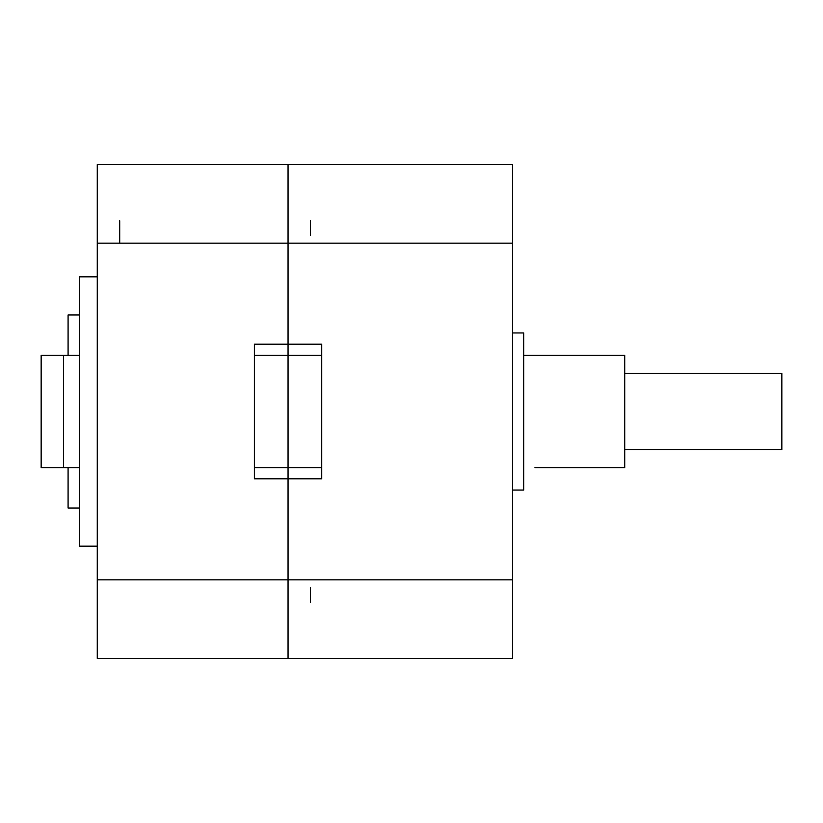 <?xml version="1.0" encoding="UTF-8"?>
<svg xmlns="http://www.w3.org/2000/svg" width="823" height="823" viewBox="0 0 823 823"><rect width="100%" height="100%" fill="white"/><g stroke="black" fill="none" stroke-linecap="round" stroke-linejoin="round"><path stroke-width="1.23" d="M624.729 449.656L781.85 449.656L781.85 373.344L624.729 373.344M523.726 355.382L624.729 355.382L624.729 467.618L534.95 467.618M119.705 243.155L119.705 220.718M97.268 243.155L288.05 243.155L288.05 344.168L321.721 344.168L321.721 355.382L288.05 355.382L288.05 344.168L254.379 344.168L254.379 355.382L288.05 355.382L288.05 467.618L288.05 164.6L97.268 164.6L97.268 658.4L288.05 658.4L288.05 467.618L254.379 467.618L254.379 478.832L288.05 478.832L288.05 467.618L321.721 467.618L321.721 478.832L288.05 478.832L288.05 579.845L97.268 579.845M79.306 355.382L63.597 355.382L63.597 467.618L41.15 467.618L41.15 355.382L63.597 355.382M79.306 467.618L63.597 467.618M254.379 467.618L254.379 355.382M512.503 243.155L288.05 243.155L288.05 164.6L512.503 164.6L512.503 658.4L288.05 658.4L288.05 579.845L512.503 579.845L512.503 658.4M310.497 587.9L310.497 602.282M310.497 235.1L310.497 220.718M512.503 332.945L523.726 332.945L523.726 490.055L512.503 490.055M321.721 467.618L321.721 355.382M68.083 355.382L68.083 314.983L79.306 314.983M68.083 467.618L68.083 508.017L79.306 508.017M97.268 546.174L79.306 546.174L79.306 276.826L97.268 276.826"/></g></svg>
